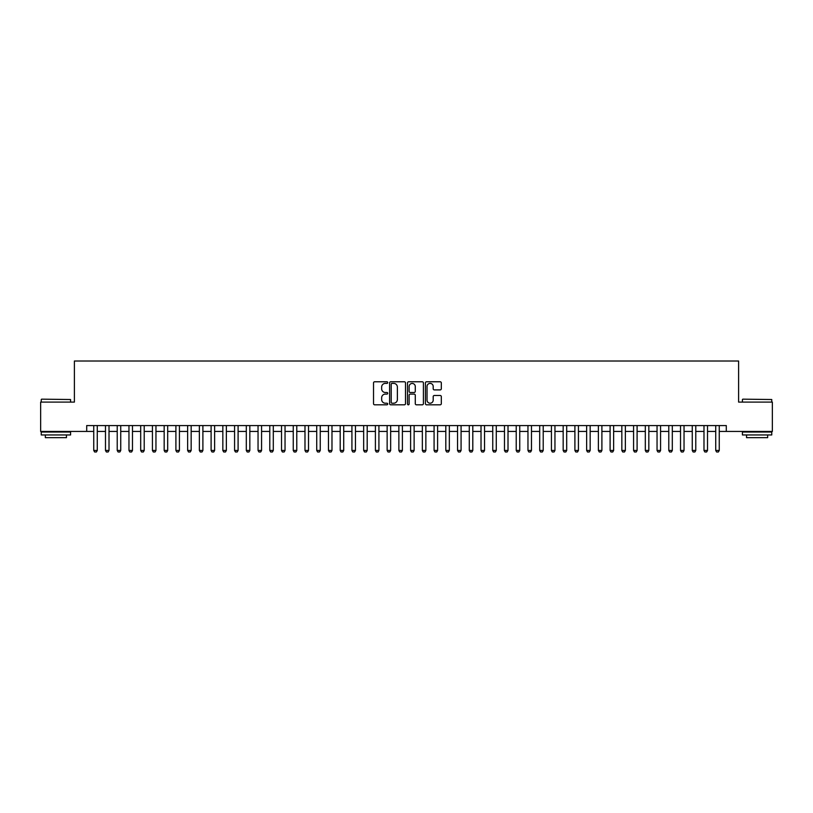 <?xml version="1.0" encoding="UTF-8"?>
<svg xmlns="http://www.w3.org/2000/svg" width="813" height="813" viewBox="0 0 813 813"><rect width="100%" height="100%" fill="white"/><g stroke="black" fill="none" stroke-linecap="round" stroke-linejoin="round"><path stroke-width="1.22" d="M387.72 382.588A0.803 0.803 0 0 0 386.917 381.775L374.681 381.775A1.148 1.148 0 0 0 373.523 382.933L373.523 403.665A1.148 1.148 0 0 0 374.681 404.813L386.917 404.813A0.803 0.803 0 0 0 387.72 404.01A0.803 0.803 0 0 0 386.917 403.207L385.332 403.207A3.689 3.689 0 0 1 381.653 399.518L381.653 397.791A3.689 3.689 0 0 1 385.332 394.102L386.917 394.102A0.803 0.803 0 0 0 387.72 393.299A0.803 0.803 0 0 0 386.917 392.496L385.332 392.496A3.689 3.689 0 0 1 381.653 388.807L381.653 387.079A3.689 3.689 0 0 1 385.332 383.39L386.917 383.39A0.803 0.803 0 0 0 387.72 382.588M440.168 389.905A1.148 1.148 0 0 0 441.317 388.746L441.317 382.933A1.148 1.148 0 0 0 440.168 381.775L426.571 381.775A1.148 1.148 0 0 0 425.423 382.933L425.423 403.665A1.148 1.148 0 0 0 426.571 404.813L440.168 404.813A1.148 1.148 0 0 0 441.317 403.665L441.317 396.642A1.148 1.148 0 0 0 440.168 395.484L434.345 395.484A1.148 1.148 0 0 0 433.197 396.642L433.197 400.118A3.079 3.079 0 0 1 430.118 403.207A3.079 3.079 0 0 1 427.028 400.118L427.028 386.47A3.079 3.079 0 0 1 430.118 383.39A3.079 3.079 0 0 1 433.197 386.47L433.197 388.746A1.148 1.148 0 0 0 434.345 389.905L440.168 389.905M86.706 431.439L40.65 431.439L40.65 402.1L74.39 402.1L74.39 361.023L738.611 361.023L738.611 402.1L772.35 402.1L772.35 431.439L726.294 431.439L726.294 425.575L86.706 425.575L86.706 431.439L93.749 431.439M405.494 382.933A1.148 1.148 0 0 0 404.335 381.775L390.748 381.775A1.148 1.148 0 0 0 389.6 382.933L389.6 403.665A1.148 1.148 0 0 0 390.748 404.813L404.335 404.813A1.148 1.148 0 0 0 405.494 403.665L405.494 382.933M408.665 381.775L422.252 381.775A1.148 1.148 0 0 1 423.4 382.933L423.4 403.665A1.148 1.148 0 0 1 422.252 404.813L416.439 404.813A1.148 1.148 0 0 1 415.28 403.665L415.28 395.26A1.148 1.148 0 0 0 414.132 394.102L410.27 394.102A1.148 1.148 0 0 0 409.122 395.26L409.122 404.01A0.803 0.803 0 0 1 408.319 404.813A0.803 0.803 0 0 1 407.506 404.01L407.506 382.933A1.148 1.148 0 0 1 408.665 381.775M97.275 431.439L105.487 431.439M109.013 431.439L117.224 431.439M120.741 431.439L128.962 431.439M132.478 431.439L140.69 431.439M144.216 431.439L152.427 431.439M155.954 431.439L164.165 431.439M167.681 431.439L175.903 431.439M179.419 431.439L187.64 431.439M191.157 431.439L199.368 431.439M202.894 431.439L211.106 431.439M214.622 431.439L222.843 431.439M226.36 431.439L234.581 431.439M238.097 431.439L246.309 431.439M249.835 431.439L258.046 431.439M261.573 431.439L269.784 431.439M273.3 431.439L281.522 431.439M285.038 431.439L293.249 431.439M296.775 431.439L304.987 431.439M308.513 431.439L316.724 431.439M320.241 431.439L328.462 431.439M331.978 431.439L340.2 431.439M343.716 431.439L351.927 431.439M355.454 431.439L363.665 431.439M367.191 431.439L375.403 431.439M378.919 431.439L387.14 431.439M390.657 431.439L398.868 431.439M402.394 431.439L410.606 431.439M414.132 431.439L422.343 431.439M425.86 431.439L434.081 431.439M437.597 431.439L445.809 431.439M449.335 431.439L457.546 431.439M461.073 431.439L469.284 431.439M472.8 431.439L481.022 431.439M484.538 431.439L492.759 431.439M496.276 431.439L504.487 431.439M508.013 431.439L516.225 431.439M519.751 431.439L527.962 431.439M531.478 431.439L539.7 431.439M543.216 431.439L551.427 431.439M554.954 431.439L563.165 431.439M566.691 431.439L574.903 431.439M578.419 431.439L586.64 431.439M590.157 431.439L598.378 431.439M601.894 431.439L610.106 431.439M613.632 431.439L621.843 431.439M625.36 431.439L633.581 431.439M637.097 431.439L645.319 431.439M648.835 431.439L657.046 431.439M660.573 431.439L668.784 431.439M672.31 431.439L680.522 431.439M684.038 431.439L692.259 431.439M695.776 431.439L703.987 431.439M707.513 431.439L715.725 431.439M719.251 431.439L726.294 431.439M392.018 383.39A0.803 0.803 0 0 0 391.205 384.193L391.205 402.394A0.803 0.803 0 0 0 392.018 403.207L393.685 403.207A3.689 3.689 0 0 0 397.374 399.518L397.374 387.079A3.689 3.689 0 0 0 393.685 383.39L392.018 383.39M415.28 386.531A3.079 3.079 0 0 0 412.201 383.451A3.079 3.079 0 0 0 409.122 386.531L409.122 391.338A1.148 1.148 0 0 0 410.27 392.496L414.132 392.496A1.148 1.148 0 0 0 415.28 391.338L415.28 386.531M97.275 425.575L97.275 450.453L96.391 451.977L94.633 451.977L93.749 450.453L93.749 425.575M93.749 450.453L97.275 450.453M41.585 399.163L70.579 399.518L41.585 399.163M55.904 434.955L41.239 434.955L41.239 432.028L70.579 432.028L70.579 434.955L55.904 434.955M66.463 434.955L66.463 437.658L45.345 437.658L45.345 434.955M742.777 399.163L771.761 399.518L742.777 399.163M757.096 434.955L742.421 434.955L742.421 432.028L771.761 432.028L771.761 434.955L757.096 434.955M767.655 434.955L767.655 437.658L746.537 437.658L746.537 434.955M109.013 425.575L109.013 450.453L108.129 451.977L106.371 451.977L105.487 450.453L105.487 425.575M105.487 450.453L109.013 450.453M120.741 425.575L120.741 450.453L119.867 451.977L118.098 451.977L117.224 450.453L117.224 425.575M117.224 450.453L120.741 450.453M132.478 425.575L132.478 450.453L131.594 451.977L129.836 451.977L128.962 450.453L128.962 425.575M128.962 450.453L132.478 450.453M144.216 425.575L144.216 450.453L143.332 451.977L141.574 451.977L140.69 450.453L140.69 425.575M140.69 450.453L144.216 450.453M155.954 425.575L155.954 450.453L155.07 451.977L153.311 451.977L152.427 450.453L152.427 425.575M152.427 450.453L155.954 450.453M167.681 425.575L167.681 450.453L166.807 451.977L165.049 451.977L164.165 450.453L164.165 425.575M164.165 450.453L167.681 450.453M179.419 425.575L179.419 450.453L178.545 451.977L176.777 451.977L175.903 450.453L175.903 425.575M175.903 450.453L179.419 450.453M191.157 425.575L191.157 450.453L190.272 451.977L188.514 451.977L187.64 450.453L187.64 425.575M187.64 450.453L191.157 450.453M202.894 425.575L202.894 450.453L202.01 451.977L200.252 451.977L199.368 450.453L199.368 425.575M199.368 450.453L202.894 450.453M214.622 425.575L214.622 450.453L213.748 451.977L211.99 451.977L211.106 450.453L211.106 425.575M211.106 450.453L214.622 450.453M226.36 425.575L226.36 450.453L225.486 451.977L223.717 451.977L222.843 450.453L222.843 425.575M222.843 450.453L226.36 450.453M238.097 425.575L238.097 450.453L237.213 451.977L235.455 451.977L234.581 450.453L234.581 425.575M234.581 450.453L238.097 450.453M249.835 425.575L249.835 450.453L248.951 451.977L247.193 451.977L246.309 450.453L246.309 425.575M246.309 450.453L249.835 450.453M261.573 425.575L261.573 450.453L260.688 451.977L258.93 451.977L258.046 450.453L258.046 425.575M258.046 450.453L261.573 450.453M273.3 425.575L273.3 450.453L272.426 451.977L270.668 451.977L269.784 450.453L269.784 425.575M269.784 450.453L273.3 450.453M285.038 425.575L285.038 450.453L284.164 451.977L282.396 451.977L281.522 450.453L281.522 425.575M281.522 450.453L285.038 450.453M296.775 425.575L296.775 450.453L295.891 451.977L294.133 451.977L293.249 450.453L293.249 425.575M293.249 450.453L296.775 450.453M308.513 425.575L308.513 450.453L307.629 451.977L305.871 451.977L304.987 450.453L304.987 425.575M304.987 450.453L308.513 450.453M320.241 425.575L320.241 450.453L319.367 451.977L317.609 451.977L316.724 450.453L316.724 425.575M316.724 450.453L320.241 450.453M331.978 425.575L331.978 450.453L331.104 451.977L329.336 451.977L328.462 450.453L328.462 425.575M328.462 450.453L331.978 450.453M343.716 425.575L343.716 450.453L342.832 451.977L341.074 451.977L340.2 450.453L340.2 425.575M340.2 450.453L343.716 450.453M355.454 425.575L355.454 450.453L354.57 451.977L352.812 451.977L351.927 450.453L351.927 425.575M351.927 450.453L355.454 450.453M367.191 425.575L367.191 450.453L366.307 451.977L364.549 451.977L363.665 450.453L363.665 425.575M363.665 450.453L367.191 450.453M378.919 425.575L378.919 450.453L378.045 451.977L376.277 451.977L375.403 450.453L375.403 425.575M375.403 450.453L378.919 450.453M390.657 425.575L390.657 450.453L389.773 451.977L388.014 451.977L387.14 450.453L387.14 425.575M387.14 450.453L390.657 450.453M402.394 425.575L402.394 450.453L401.51 451.977L399.752 451.977L398.868 450.453L398.868 425.575M398.868 450.453L402.394 450.453M414.132 425.575L414.132 450.453L413.248 451.977L411.49 451.977L410.606 450.453L410.606 425.575M410.606 450.453L414.132 450.453M425.86 425.575L425.86 450.453L424.986 451.977L423.227 451.977L422.343 450.453L422.343 425.575M422.343 450.453L425.86 450.453M437.597 425.575L437.597 450.453L436.723 451.977L434.955 451.977L434.081 450.453L434.081 425.575M434.081 450.453L437.597 450.453M449.335 425.575L449.335 450.453L448.451 451.977L446.693 451.977L445.809 450.453L445.809 425.575M445.809 450.453L449.335 450.453M461.073 425.575L461.073 450.453L460.188 451.977L458.43 451.977L457.546 450.453L457.546 425.575M457.546 450.453L461.073 450.453M472.8 425.575L472.8 450.453L471.926 451.977L470.168 451.977L469.284 450.453L469.284 425.575M469.284 450.453L472.8 450.453M484.538 425.575L484.538 450.453L483.664 451.977L481.896 451.977L481.022 450.453L481.022 425.575M481.022 450.453L484.538 450.453M496.276 425.575L496.276 450.453L495.391 451.977L493.633 451.977L492.759 450.453L492.759 425.575M492.759 450.453L496.276 450.453M508.013 425.575L508.013 450.453L507.129 451.977L505.371 451.977L504.487 450.453L504.487 425.575M504.487 450.453L508.013 450.453M519.751 425.575L519.751 450.453L518.867 451.977L517.109 451.977L516.225 450.453L516.225 425.575M516.225 450.453L519.751 450.453M531.478 425.575L531.478 450.453L530.604 451.977L528.836 451.977L527.962 450.453L527.962 425.575M527.962 450.453L531.478 450.453M543.216 425.575L543.216 450.453L542.332 451.977L540.574 451.977L539.7 450.453L539.7 425.575M539.7 450.453L543.216 450.453M554.954 425.575L554.954 450.453L554.07 451.977L552.312 451.977L551.427 450.453L551.427 425.575M551.427 450.453L554.954 450.453M566.691 425.575L566.691 450.453L565.807 451.977L564.049 451.977L563.165 450.453L563.165 425.575M563.165 450.453L566.691 450.453M578.419 425.575L578.419 450.453L577.545 451.977L575.787 451.977L574.903 450.453L574.903 425.575M574.903 450.453L578.419 450.453M590.157 425.575L590.157 450.453L589.283 451.977L587.514 451.977L586.64 450.453L586.64 425.575M586.64 450.453L590.157 450.453M601.894 425.575L601.894 450.453L601.01 451.977L599.252 451.977L598.378 450.453L598.378 425.575M598.378 450.453L601.894 450.453M613.632 425.575L613.632 450.453L612.748 451.977L610.99 451.977L610.106 450.453L610.106 425.575M610.106 450.453L613.632 450.453M625.36 425.575L625.36 450.453L624.486 451.977L622.728 451.977L621.843 450.453L621.843 425.575M621.843 450.453L625.36 450.453M637.097 425.575L637.097 450.453L636.223 451.977L634.455 451.977L633.581 450.453L633.581 425.575M633.581 450.453L637.097 450.453M648.835 425.575L648.835 450.453L647.951 451.977L646.193 451.977L645.319 450.453L645.319 425.575M645.319 450.453L648.835 450.453M660.573 425.575L660.573 450.453L659.689 451.977L657.93 451.977L657.046 450.453L657.046 425.575M657.046 450.453L660.573 450.453M672.31 425.575L672.31 450.453L671.426 451.977L669.668 451.977L668.784 450.453L668.784 425.575M668.784 450.453L672.31 450.453M684.038 425.575L684.038 450.453L683.164 451.977L681.406 451.977L680.522 450.453L680.522 425.575M680.522 450.453L684.038 450.453M695.776 425.575L695.776 450.453L694.902 451.977L693.133 451.977L692.259 450.453L692.259 425.575M692.259 450.453L695.776 450.453M707.513 425.575L707.513 450.453L706.629 451.977L704.871 451.977L703.987 450.453L703.987 425.575M703.987 450.453L707.513 450.453M719.251 425.575L719.251 450.453L718.367 451.977L716.609 451.977L715.725 450.453L715.725 425.575M715.725 450.453L719.251 450.453M41.239 402.1L41.239 399.518M47.926 432.028L47.926 431.439M63.881 432.028L63.881 431.439M70.579 402.1L70.579 399.518M742.421 402.1L742.421 399.518M749.119 432.028L749.119 431.439M765.074 432.028L765.074 431.439M771.761 402.1L771.761 399.518"/></g></svg>
